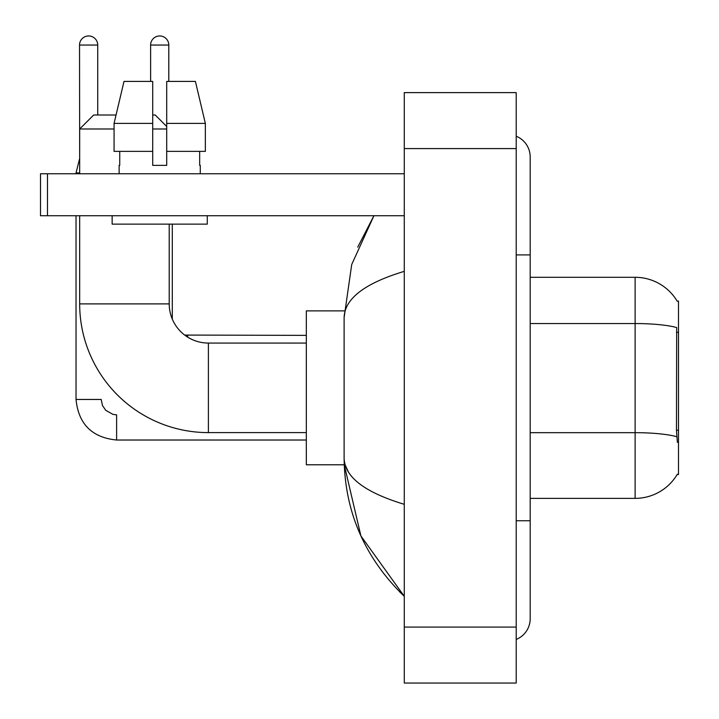 <?xml version="1.0" encoding="UTF-8"?>
<svg xmlns="http://www.w3.org/2000/svg" width="719" height="719" viewBox="0 0 719 719"><rect width="100%" height="100%" fill="white"/><g stroke="black" fill="none" stroke-linecap="round" stroke-linejoin="round"><path stroke-width="1.08" d="M530.191 498.366L635.129 498.366A48.973 48.973 0 0 0 677.37 474.163L677.127 474.576L678.502 474.576L678.502 301.09L677.235 301.261A48.973 48.973 0 0 0 635.129 277.3A48.973 48.973 0 0 1 677.127 301.09A48.973 48.973 0 0 0 635.129 277.3L530.191 277.3M677.37 442.401L676.471 430.241L676.678 327.549A48.973 8.502 180 0 0 635.129 323.55L635.129 277.3A48.973 48.973 0 0 1 677.235 301.261M205.346 151.376L205.346 123.398L195.406 81.418L205.346 123.398L205.346 151.376L166.7 151.376L166.7 81.418L195.406 81.418L205.346 123.398L166.7 123.398M114.069 128.989L79.674 128.989L93.668 115.004L116.047 115.004L124.001 81.418L114.069 123.398L124.001 81.418L152.707 81.418L152.707 165.37L166.7 165.37L166.7 151.376M187.686 337.139A39.177 39.177 0 0 1 184.729 335.099A39.177 39.177 0 0 0 187.686 337.139L187.686 335.369L184.684 335.072A39.177 39.177 0 0 1 172.299 319.11L172.299 224.13M306.33 335.369L184.684 335.072A39.177 39.177 0 0 1 172.299 319.11M306.33 432.604L208.393 432.604A128.719 128.719 0 0 1 79.674 303.885L79.674 215.736M208.393 432.604L208.393 343.062A39.177 39.177 0 0 1 169.217 303.885L169.217 224.13M152.707 115.004L155.223 115.004L166.7 126.472M166.7 128.989L152.707 128.989M79.674 173.764L79.674 128.989M344.23 310.878L306.33 310.878L306.33 464.789L344.23 464.789L360.911 535.952L404.276 596.303C364.758 557.944 344.707 511.874 344.113 458.075C344.554 476.904 364.614 492.317 404.276 504.316M79.674 158.935L79.53 45.045A9.095 9.095 0 0 1 88.626 35.95A9.095 9.095 0 0 1 97.721 45.045L97.721 115.004M76.034 173.764L76.034 172.928L79.674 172.928M306.33 440.019L116.613 440.019C91.996 437.583 78.47 424.066 76.034 399.449C78.47 424.066 91.996 437.583 116.613 440.019C91.996 437.583 78.47 424.066 76.034 399.449C78.47 424.066 91.996 437.583 116.613 440.019L116.613 414.836L113.009 414.405L105.729 410.324L102.44 405.453L101.217 399.449L76.034 399.449L76.034 215.736M150.613 81.418L150.613 45.045A9.095 9.095 0 0 1 159.708 35.95A9.095 9.095 0 0 1 168.794 45.045L168.794 81.418M47.49 215.736L40.498 215.736L40.498 173.764L47.49 173.764L47.49 215.736L404.276 215.736M404.276 173.764L47.49 173.764M119.129 165.37L119.74 165.37L119.129 165.37L119.129 173.764M200.277 165.37L199.675 165.37L200.277 165.37L200.277 173.764M199.675 151.376L199.675 165.37M166.7 165.37L152.707 165.37M119.74 165.37L119.74 151.376M112.137 215.736L112.137 224.13L207.27 224.13L207.27 215.736M152.707 151.376L114.069 151.376L114.069 123.398L152.707 123.398M516.206 520.754L530.191 520.754L530.191 156.976A22.388 22.388 0 0 0 516.206 136.224A22.388 22.388 0 0 1 530.191 156.976A22.388 22.388 0 0 0 516.206 136.224M516.206 639.443A22.388 22.388 0 0 0 530.191 618.691A22.388 22.388 0 0 1 516.206 639.443A22.388 22.388 0 0 0 530.191 618.691A22.388 22.388 0 0 1 516.206 639.443M404.276 271.351C364.695 283.277 344.644 298.7 344.113 317.591L344.113 458.075M404.276 683.05L516.206 683.05L516.206 92.616L404.276 92.616L404.276 683.05M344.113 317.591L351.717 264.511L373.925 215.736L357.729 247.156M348.311 471.781L345.102 464.789M678.502 332.304L676.471 332.304M678.502 430.241L676.471 430.241M635.129 498.366L635.129 323.55L530.191 323.55M676.822 436.721A48.973 8.502 180 0 0 635.129 432.676L530.191 432.676M79.674 303.885L169.217 303.885M79.53 45.045L97.721 45.045M150.613 45.045L168.794 45.045M516.206 254.912L530.191 254.912M404.276 627.085L516.206 627.085M404.276 148.581L516.206 148.581M306.33 343.062L208.393 343.062M76.034 399.449C78.47 424.066 91.996 437.583 116.613 440.019M79.53 158.935L76.034 172.928M184.684 335.072L187.686 335.369M530.191 520.754L530.191 618.691M404.276 596.303L399.404 591.602"/></g></svg>
